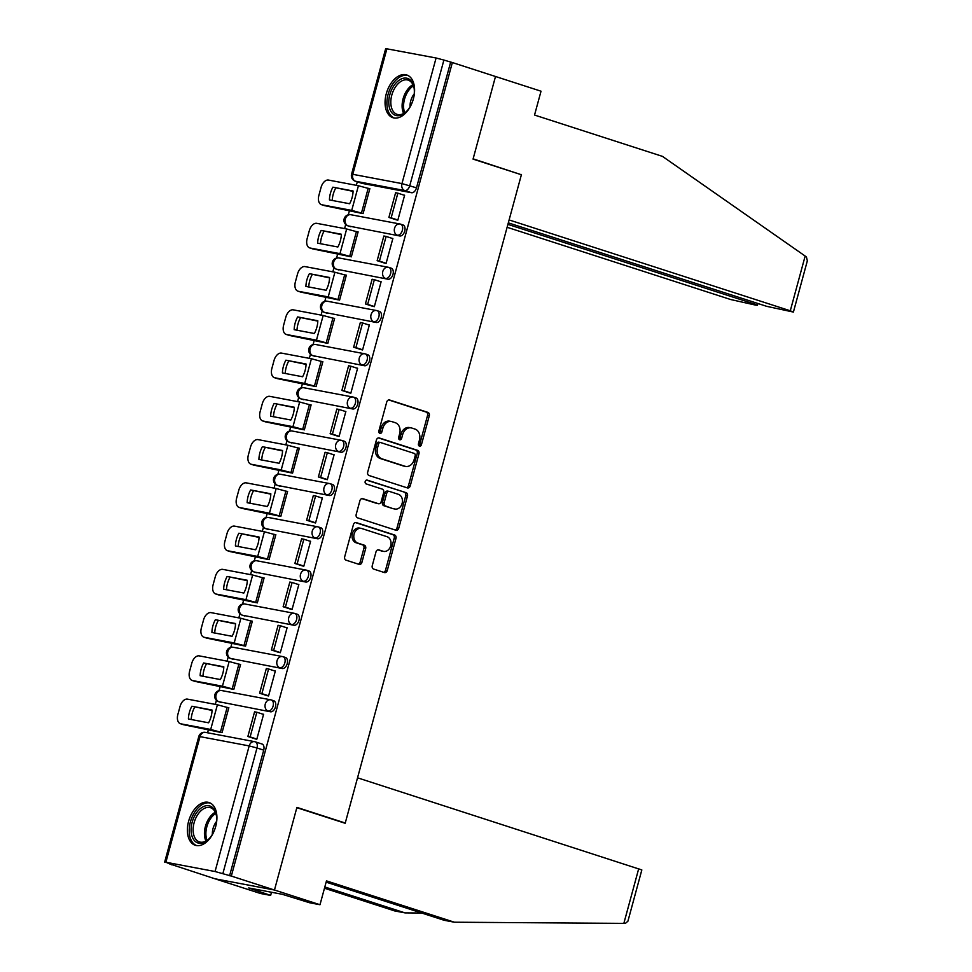 <?xml version="1.0" encoding="UTF-8"?>
<svg xmlns="http://www.w3.org/2000/svg" width="972" height="972" viewBox="0 0 972 972"><rect width="100%" height="100%" fill="white"/><g stroke="black" fill="none" stroke-linecap="round" stroke-linejoin="round"><path stroke-width="1.46" d="M419.43 446.124A1.98 1.555 100.7 0 0 421.435 444.702L429.284 415.785A2.831 2.236 100.7 0 0 427.899 412.383L389.602 400.002A2.831 2.236 100.7 0 0 386.735 402.031L378.873 430.948A1.98 1.555 100.7 0 0 381.85 431.92L382.871 428.178A9.04 7.132 100.7 0 1 391.352 421.483A9.04 7.132 100.7 0 1 392.044 421.666L395.24 422.699A9.04 7.132 100.7 0 1 399.686 433.609L398.666 437.351A1.98 1.555 100.7 0 0 401.643 438.311L402.663 434.569A9.04 7.132 100.7 0 1 411.144 427.887A9.04 7.132 100.7 0 1 411.836 428.057L415.032 429.089A9.04 7.132 100.7 0 1 419.467 440L418.458 443.742A1.98 1.555 100.7 0 0 419.43 446.124M418.774 445.662A1.98 1.555 100.7 0 0 419.697 444.374L427.546 415.457A2.831 2.236 100.7 0 0 426.161 412.055L388.715 399.954M379.189 432.868A1.98 1.555 100.7 0 0 380.113 431.592L381.133 427.85L382.871 428.178M398.982 439.271A1.98 1.555 100.7 0 0 399.905 437.983L400.926 434.241L402.663 434.569M413.379 98.889A22.453 13.73 -72.1 0 0 406.721 74.966A22.453 13.73 -72.1 0 0 386.273 93.774A22.453 13.73 -72.1 0 0 392.919 117.697A22.453 13.73 -72.1 0 0 413.379 98.889M215.699 826.467A22.453 13.73 -72.1 0 0 209.053 802.532A22.453 13.73 -72.1 0 0 188.592 821.34A22.453 13.73 -72.1 0 0 195.238 845.263A22.453 13.73 -72.1 0 0 215.699 826.467M372.252 565.668A2.831 2.236 100.7 0 0 373.637 569.07L384.39 572.544A2.831 2.236 100.7 0 0 387.257 570.515L395.981 538.403A2.831 2.236 100.7 0 0 394.583 534.989L356.287 522.608A2.831 2.236 100.7 0 0 353.419 524.649L344.695 556.762A2.831 2.236 100.7 0 0 346.081 560.176L359.057 564.368A2.831 2.236 100.7 0 0 361.924 562.326L365.666 548.585A2.831 2.236 100.7 0 0 364.269 545.183L357.842 543.093A7.557 5.966 100.7 0 1 354.027 534.345A7.557 5.966 100.7 0 1 361.22 528.391A7.557 5.966 100.7 0 1 361.791 528.537L387.014 536.69A7.557 5.966 100.7 0 1 390.817 545.438A7.557 5.966 100.7 0 1 383.624 551.391A7.557 5.966 100.7 0 1 383.053 551.245L378.849 549.885A2.831 2.236 100.7 0 0 375.982 551.926L372.252 565.668M508.32 222.855L766.653 306.326L793.407 312.073L790.285 310.785L805.156 256.049L662.454 156.37L534.539 115.048L541.027 91.198L495.501 76.496L473.048 159.116L521.393 174.741L345.254 823.017L296.91 807.392L274.469 890.024L231.324 876.076L452.357 62.548L443.9 60.057L409.771 185.664A5.759 3.524 107.9 0 1 404.789 190.548L355.618 181.266A5.759 3.524 107.9 0 1 355.351 181.193L362.07 183.368A5.759 3.524 -72.1 0 0 362.337 183.429L355.618 181.266A5.759 4.544 100.7 0 1 352.787 174.316L401.958 183.599L436.088 57.992L443.9 60.057M519.218 174.037L473.121 158.849L495.501 76.496L452.357 62.548M407.377 487.908A2.831 2.236 100.7 0 0 410.245 485.866L418.968 453.754A2.831 2.236 100.7 0 0 417.583 450.34L379.287 437.971A2.831 2.236 100.7 0 0 376.419 440L367.695 472.113A2.831 2.236 100.7 0 0 369.081 475.527L407.377 487.908M407.475 496.072L398.751 528.197A2.831 2.236 100.7 0 1 395.883 530.226L357.575 517.845A2.831 2.236 100.7 0 1 356.189 514.443L359.919 500.702A2.831 2.236 100.7 0 1 362.787 498.66L378.327 503.678A2.831 2.236 100.7 0 0 381.194 501.649L383.673 492.525A2.831 2.236 100.7 0 0 382.288 489.123L366.116 483.898A1.98 1.555 100.7 0 1 367.149 480.083L406.089 492.67A2.831 2.236 100.7 0 1 407.475 496.072L405.737 495.744L397.013 527.869L398.751 528.197M319.995 904.725L309.74 902.794L282.245 894.289L248.71 887.946L270.641 895.406L260.399 893.475L214.873 878.761L274.469 890.024L296.837 807.671L345.182 823.284L357.538 777.819L641.836 869.94L627.912 921.201L625.385 923.388L454.374 922.209L326.471 880.887L319.995 904.725L274.469 890.024L214.873 878.761L171.789 864.606M357.295 181.825L356.335 185.336M349.531 210.365L348.341 214.776M345.692 224.508L344.586 228.59M337.782 253.631L336.591 258.03M333.943 267.762L332.837 271.844M326.033 296.885L324.83 301.284M322.194 311.016L321.088 315.098M314.284 340.139L313.081 344.538M310.445 354.27L309.327 358.352M302.523 383.393L301.332 387.804M298.683 397.524L297.578 401.606M290.774 426.647L289.583 431.058M286.934 440.778L285.829 444.86M279.025 469.901L277.822 474.312M275.185 484.032L274.08 488.114M267.276 513.155L266.073 517.566M263.436 527.286L262.319 531.368M255.515 556.409L254.324 560.82M251.675 570.54L250.569 574.622M243.765 599.663L242.575 604.074M239.926 613.794L238.82 617.888M232.016 642.917L230.814 647.328M228.177 657.048L227.071 661.142M220.267 686.171L219.065 690.582M216.428 700.314L215.31 704.396M208.506 729.425L207.595 732.791M231.324 876.076L215.055 871.519L165.884 862.237L171.728 864.825M450.619 62.22L416.49 187.827A5.759 3.524 107.9 0 1 411.508 192.723L362.337 183.429M386.917 48.709L352.787 174.316L351.56 174.207L385.69 48.6L436.088 57.992M360.527 212.965L363.091 213.597L369.87 188.641L368.4 188.361M395.288 219.49L397.84 220.17L404.619 195.214L403.502 194.995M383.527 262.744L386.091 263.424L392.87 238.468L391.74 238.249M348.766 256.219L351.342 256.851L358.121 231.895L356.651 231.628M371.778 305.998L374.342 306.678L381.121 281.722L379.991 281.503M337.017 299.473L339.58 300.105L346.36 275.161L344.89 274.882M360.029 349.252L362.58 349.932L369.36 324.976L368.242 324.757M325.268 342.739L327.831 343.359L334.611 318.415L333.141 318.136M348.28 392.506L350.831 393.186L357.611 368.23L356.493 368.011M313.519 385.993L316.082 386.625L322.862 361.669L321.392 361.39M336.519 435.76L339.082 436.44L345.862 411.484L344.732 411.278M301.757 429.247L304.333 429.879L311.113 404.923L309.643 404.644M324.77 479.026L327.333 479.694L334.113 454.738L332.983 454.532M290.008 472.501L292.572 473.133L299.352 448.177L297.882 447.898M313.02 522.28L315.572 522.948L322.352 497.992L321.234 497.786M278.259 515.755L280.823 516.387L287.603 491.431L286.132 491.152M301.271 565.534L303.823 566.202L310.603 541.246L309.485 541.04M266.51 559.009L269.074 559.641L275.854 534.685L274.383 534.406M289.51 608.788L292.074 609.456L298.854 584.5L297.724 584.293M254.749 602.263L257.325 602.895L264.105 577.939L262.634 577.66M277.761 652.042L280.325 652.71L287.105 627.754L285.975 627.548M243 645.517L245.564 646.149L252.343 621.193L250.873 620.914M266.012 695.296L268.564 695.964L275.343 671.02L274.226 670.802M231.251 688.771L233.815 689.403L240.594 664.447L239.124 664.168M254.263 738.55L256.815 739.218L263.594 714.274L262.476 714.056M219.502 732.025L222.066 732.657L228.845 707.701L227.375 707.422M273.497 700.691A5.759 3.524 -72.1 0 1 273.764 700.751A5.759 3.524 -72.1 0 1 275.404 707.106A5.759 3.524 -72.1 0 1 270.483 711.783L218.931 701.723A5.759 3.524 107.9 0 1 218.664 701.65L221.045 702.428A5.759 3.524 -72.1 0 0 221.312 702.489M285.246 657.437A5.759 3.524 -72.1 0 1 285.513 657.497A5.759 3.524 -72.1 0 1 287.153 663.852A5.759 3.524 -72.1 0 1 282.232 668.529L230.68 658.469A5.759 3.524 107.9 0 1 230.413 658.396L232.794 659.174A5.759 3.524 -72.1 0 0 233.061 659.235M297.007 614.183A5.759 3.524 -72.1 0 1 297.262 614.243A5.759 3.524 -72.1 0 1 298.914 620.598A5.759 3.524 -72.1 0 1 293.994 625.275L242.429 615.215A5.759 3.524 107.9 0 1 242.162 615.142L244.555 615.92A5.759 3.524 -72.1 0 0 244.81 615.981M308.756 570.928A5.759 3.524 -72.1 0 1 309.011 570.989A5.759 3.524 -72.1 0 1 310.663 577.344A5.759 3.524 -72.1 0 1 305.743 582.021L254.178 571.961A5.759 3.524 107.9 0 1 253.923 571.888L256.304 572.666A5.759 3.524 -72.1 0 0 256.572 572.727M320.505 527.675A5.759 3.524 -72.1 0 1 320.772 527.735A5.759 3.524 -72.1 0 1 322.412 534.09A5.759 3.524 -72.1 0 1 317.492 538.755L265.939 528.707A5.759 3.524 107.9 0 1 265.672 528.634L268.053 529.4A5.759 3.524 -72.1 0 0 268.321 529.473M332.254 484.421A5.759 3.524 -72.1 0 1 332.521 484.481A5.759 3.524 -72.1 0 1 334.161 490.836A5.759 3.524 -72.1 0 1 329.241 495.501L277.688 485.441A5.759 3.524 107.9 0 1 277.421 485.38L279.802 486.146A5.759 3.524 -72.1 0 0 280.07 486.219M344.015 441.154A5.759 3.524 -72.1 0 1 344.27 441.227A5.759 3.524 -72.1 0 1 345.923 447.57A5.759 3.524 -72.1 0 1 341.002 452.247L289.437 442.187A5.759 3.524 107.9 0 1 289.17 442.126L291.564 442.892A5.759 3.524 -72.1 0 0 291.819 442.965M355.764 397.9A5.759 3.524 -72.1 0 1 356.019 397.973A5.759 3.524 -72.1 0 1 357.672 404.316A5.759 3.524 -72.1 0 1 352.751 408.993L301.186 398.933A5.759 3.524 107.9 0 1 300.931 398.872L303.313 399.638A5.759 3.524 -72.1 0 0 303.58 399.711M367.513 354.646A5.759 3.524 -72.1 0 1 367.781 354.719A5.759 3.524 -72.1 0 1 369.421 361.062A5.759 3.524 -72.1 0 1 364.5 365.739L312.948 355.679A5.759 3.524 107.9 0 1 312.68 355.618L315.062 356.384A5.759 3.524 -72.1 0 0 315.329 356.457M379.262 311.392A5.759 3.524 -72.1 0 1 379.53 311.465A5.759 3.524 -72.1 0 1 381.17 317.808A5.759 3.524 -72.1 0 1 376.249 322.485L324.697 312.425A5.759 3.524 107.9 0 1 324.429 312.364L326.811 313.13A5.759 3.524 -72.1 0 0 327.078 313.203M391.023 268.138A5.759 3.524 -72.1 0 1 391.279 268.211A5.759 3.524 -72.1 0 1 392.931 274.554A5.759 3.524 -72.1 0 1 388.01 279.231L336.446 269.171A5.759 3.524 107.9 0 1 336.178 269.11L338.572 269.876A5.759 3.524 -72.1 0 0 338.827 269.937M402.773 224.884A5.759 3.524 -72.1 0 1 403.028 224.957A5.759 3.524 -72.1 0 1 404.68 231.3A5.759 3.524 -72.1 0 1 399.759 235.977L348.195 225.917A5.759 3.524 107.9 0 1 347.94 225.844L350.321 226.622A5.759 3.524 -72.1 0 0 350.588 226.683M345.254 823.017L343.007 822.591M229.586 875.748L263.716 750.141A5.759 3.524 -72.1 0 0 262.003 744.017A5.759 3.524 -72.1 0 0 261.747 743.944M411.144 427.887L409.406 427.558A9.04 7.132 100.7 0 0 400.926 434.241M391.352 421.483L389.614 421.155A9.04 7.132 100.7 0 0 381.133 427.85M406.527 487.628A2.831 2.236 100.7 0 0 408.507 485.538L417.231 453.426A2.831 2.236 100.7 0 0 415.846 450.012L378.4 437.91M415.178 455.783A1.98 1.555 100.7 0 0 414.206 453.402L380.587 442.539A1.98 1.555 100.7 0 0 378.582 443.961L377.513 447.91A9.04 7.132 100.7 0 0 381.947 458.82L404.935 466.244A9.04 7.132 100.7 0 0 405.616 466.414A9.04 7.132 100.7 0 0 414.108 459.732L415.178 455.783M380.283 442.479L378.849 442.211A1.98 1.555 100.7 0 0 376.844 443.633L378.582 443.961M405.616 466.414L403.878 466.086A9.04 7.132 100.7 0 1 403.198 465.916L380.21 458.492A9.04 7.132 100.7 0 1 375.775 447.582L376.844 443.633M395.033 529.947A2.831 2.236 100.7 0 0 397.013 527.869M361.912 498.612L376.589 503.35A2.831 2.236 100.7 0 0 377.027 503.435M366.395 480.083L406.089 492.67M394.45 508.891A7.557 5.966 100.7 0 0 395.021 509.036A7.557 5.966 100.7 0 0 402.201 503.083A7.557 5.966 100.7 0 0 398.399 494.323L389.517 491.455A2.831 2.236 100.7 0 0 386.649 493.497L384.171 502.609A2.831 2.236 100.7 0 0 385.556 506.023L392.712 508.563A7.557 5.966 100.7 0 0 393.283 508.708L395.021 509.036M389.079 491.37L387.779 491.127A2.831 2.236 100.7 0 0 384.912 493.168L386.649 493.497M392.712 508.563L383.818 505.695A2.831 2.236 100.7 0 1 382.433 502.281L384.912 493.168M405.737 495.744A2.831 2.236 100.7 0 0 404.352 492.342M383.624 551.391L381.887 551.063A7.557 5.966 100.7 0 1 381.316 550.917L377.962 549.836M361.22 528.391L359.482 528.063A7.557 5.966 100.7 0 0 352.289 534.017A7.557 5.966 100.7 0 0 356.104 542.765L357.842 543.093M358.206 564.088A2.831 2.236 100.7 0 0 360.187 561.998L363.929 548.257A2.831 2.236 100.7 0 0 362.532 544.855L356.104 542.765M383.527 572.277A2.831 2.236 100.7 0 0 385.52 570.187L394.243 538.075A2.831 2.236 100.7 0 0 392.846 534.661L355.4 522.559M352.119 197.51A17.848 10.911 -72.1 0 0 353.079 190.986L332.898 187.171A17.848 10.911 107.9 0 0 329.435 199.928L349.616 203.743A17.848 10.911 -72.1 0 0 352.119 197.51M361.608 213.318L324.648 205.663A8.639 5.273 107.9 0 1 324.247 205.566A8.639 5.273 107.9 0 1 323.87 205.42M396.71 219.951L388.897 217.424L391.157 217.85L397.864 193.173L404.583 195.348M391.157 217.85L397.876 220.024M388.897 217.424L395.604 192.748L397.864 193.173M324.247 205.566L321.44 204.655A8.639 5.273 -72.1 0 1 318.877 195.457L321.064 187.414A8.639 5.273 -72.1 0 1 328.536 180.075L358.425 185.725L369.822 188.823M321.44 204.655A8.639 5.273 -72.1 0 0 321.829 204.764L351.718 210.402L363.115 213.5M353.067 191.363L332.898 187.171M332.254 200.463A17.848 10.911 107.9 0 1 335.717 188.082M805.156 256.049L806.432 257.021L807.343 260.812L793.407 312.073M507.117 227.29L730.689 299.534L755.609 305.111L757.443 305.269L754.321 303.993L754.734 302.474M507.906 224.374L754.321 303.993M521.466 174.462L509.109 219.939L790.285 310.785M324.818 886.974L405.032 912.89L421.629 913.012M405.032 912.89L394.778 910.958L324.478 888.238M270.641 895.406L271.504 892.247M454.374 922.209L444.131 920.277L326.13 882.151M255.211 890.048L255.442 889.222M406.636 78.173A19.428 11.883 107.9 0 1 414.084 87.966A19.428 11.883 107.9 0 1 406.49 111.452A19.428 11.883 107.9 0 1 396.467 115.607A19.428 11.883 107.9 0 1 389.833 94.673A19.428 11.883 107.9 0 1 406.636 78.173M414.157 88.488A17.994 10.996 -72.1 0 0 408.167 80.117A17.994 10.996 -72.1 0 0 407.353 79.911A17.994 10.996 -72.1 0 0 391.971 94.527A17.994 10.996 -72.1 0 0 397.111 114.356A17.994 10.996 -72.1 0 0 397.937 114.575A17.994 10.996 -72.1 0 0 406.855 111.075M408.179 75.585A22.307 13.632 -72.1 0 0 407.39 75.403A22.307 13.632 -72.1 0 0 388.387 93.324A22.307 13.632 -72.1 0 0 394.462 118.037M414.23 93.859A12.806 7.825 -72.1 0 0 410.062 106.774M208.968 805.752A19.428 11.883 107.9 0 1 216.404 815.532A19.428 11.883 107.9 0 1 208.81 839.03A19.428 11.883 107.9 0 1 198.798 843.174A19.428 11.883 107.9 0 1 192.152 822.251A19.428 11.883 107.9 0 1 208.968 805.752M216.477 816.055A17.994 10.996 -72.1 0 0 210.499 807.696A17.994 10.996 -72.1 0 0 209.673 807.477A17.994 10.996 -72.1 0 0 194.291 822.093A17.994 10.996 -72.1 0 0 199.43 841.934A17.994 10.996 -72.1 0 0 200.256 842.141A17.994 10.996 -72.1 0 0 209.174 838.654M210.499 803.164A22.307 13.632 -72.1 0 0 209.721 802.969A22.307 13.632 -72.1 0 0 190.706 820.89A22.307 13.632 -72.1 0 0 196.781 845.616M216.562 821.425A12.806 7.825 -72.1 0 0 212.382 834.341M340.358 240.764A17.848 10.911 -72.1 0 0 341.33 234.24L321.149 230.425A17.848 10.911 107.9 0 0 317.674 243.182L337.855 246.997A17.848 10.911 -72.1 0 0 340.358 240.764M349.859 256.572L312.899 248.929A8.639 5.273 107.9 0 1 312.498 248.82A8.639 5.273 107.9 0 1 312.121 248.674M384.948 263.205L377.148 260.678L379.408 261.103L386.115 236.427L392.834 238.602M379.408 261.103L386.127 263.278M377.148 260.678L383.855 236.002L386.115 236.427M312.498 248.82L309.679 247.909A8.639 5.273 -72.1 0 1 307.128 238.711L309.315 230.668A8.639 5.273 -72.1 0 1 316.787 223.341L346.664 228.979L358.073 232.077M309.679 247.909A8.639 5.273 -72.1 0 0 310.08 248.018L339.969 253.656L351.366 256.754M341.318 234.617L321.149 230.425M320.505 243.717A17.848 10.911 107.9 0 1 323.968 231.336M328.609 284.018A17.848 10.911 -72.1 0 0 329.569 277.494L309.388 273.679A17.848 10.911 107.9 0 0 305.925 286.436L326.106 290.251A17.848 10.911 -72.1 0 0 328.609 284.018M338.098 299.826L301.138 292.183A8.639 5.273 107.9 0 1 300.749 292.074A8.639 5.273 107.9 0 1 300.372 291.928M373.199 306.459L365.399 303.932L367.659 304.37L374.354 279.681L381.085 281.856M367.659 304.37L374.378 306.532M365.399 303.932L372.106 279.256L374.354 279.681M300.749 292.074L297.93 291.163A8.639 5.273 -72.1 0 1 295.367 281.965L297.554 273.922A8.639 5.273 -72.1 0 1 305.026 266.595L334.915 272.233L346.311 275.331M297.93 291.163A8.639 5.273 -72.1 0 0 298.331 291.272L328.208 296.91L339.617 300.02M329.569 277.87L309.388 273.679M308.756 286.971A17.848 10.911 107.9 0 1 312.206 274.59M316.86 327.272A17.848 10.911 -72.1 0 0 317.82 320.748L297.639 316.933A17.848 10.911 107.9 0 0 294.176 329.69L314.357 333.505A17.848 10.911 -72.1 0 0 316.86 327.272M326.349 343.08L289.389 335.437A8.639 5.273 107.9 0 1 289 335.328A8.639 5.273 107.9 0 1 288.611 335.182M361.45 349.713L353.638 347.198L355.898 347.624L362.605 322.947L369.324 325.11M355.898 347.624L362.629 349.786M353.638 347.198L360.345 322.51L362.605 322.947M289 335.328L286.181 334.429A8.639 5.273 -72.1 0 1 283.617 325.219L285.804 317.176A8.639 5.273 -72.1 0 1 293.277 309.849L323.166 315.487L334.562 318.597M286.181 334.429A8.639 5.273 -72.1 0 0 286.57 334.526L316.459 340.164L327.856 343.274M317.808 321.125L297.639 316.933M297.007 330.225A17.848 10.911 107.9 0 1 300.457 317.844M305.111 370.526A17.848 10.911 -72.1 0 0 306.071 364.002L285.89 360.187A17.848 10.911 107.9 0 0 282.427 372.944L302.608 376.759A17.848 10.911 -72.1 0 0 305.111 370.526M314.6 386.346L277.64 378.691A8.639 5.273 107.9 0 1 277.239 378.594A8.639 5.273 107.9 0 1 276.862 378.436M349.701 392.967L341.889 390.452L344.149 390.878L350.856 366.201L357.575 368.364M344.149 390.878L350.868 393.04M341.889 390.452L348.596 365.776L350.856 366.201M277.239 378.594L274.42 377.683A8.639 5.273 -72.1 0 1 271.868 368.473L274.055 360.43A8.639 5.273 -72.1 0 1 281.528 353.103L311.417 358.741L322.813 361.851M274.42 377.683A8.639 5.273 -72.1 0 0 274.821 377.78L304.71 383.43L316.107 386.528M306.059 364.378L285.89 360.187M285.246 373.479A17.848 10.911 107.9 0 1 288.708 361.098M293.35 413.78A17.848 10.911 -72.1 0 0 294.322 407.256L274.14 403.453A17.848 10.911 107.9 0 0 270.666 416.198L290.847 420.013A17.848 10.911 -72.1 0 0 293.35 413.78M302.851 429.6L265.891 421.945A8.639 5.273 107.9 0 1 265.49 421.848A8.639 5.273 107.9 0 1 265.113 421.69M337.94 436.221L330.14 433.706L332.4 434.132L339.107 409.455L345.825 411.618M332.4 434.132L339.119 436.307M330.14 433.706L336.847 409.03L339.107 409.455M265.49 421.848L262.671 420.937A8.639 5.273 -72.1 0 1 260.119 411.727L262.306 403.684A8.639 5.273 -72.1 0 1 269.779 396.357L299.655 402.007L311.064 405.105M262.671 420.937A8.639 5.273 -72.1 0 0 263.072 421.034L292.961 426.684L304.358 429.782M294.309 407.633L274.14 403.453M273.497 416.733A17.848 10.911 107.9 0 1 276.959 404.352M281.601 457.034A17.848 10.911 -72.1 0 0 282.56 450.51L262.379 446.707A17.848 10.911 107.9 0 0 258.916 459.452L279.098 463.267A17.848 10.911 -72.1 0 0 281.601 457.034M291.09 472.854L254.129 465.199A8.639 5.273 107.9 0 1 253.741 465.102A8.639 5.273 107.9 0 1 253.364 464.944M326.191 479.475L318.391 476.96L320.651 477.386L327.345 452.709L334.076 454.884M320.651 477.386L327.37 479.56M318.391 476.96L325.098 452.284L327.345 452.709M253.741 465.102L250.922 464.191A8.639 5.273 -72.1 0 1 248.358 454.981L250.545 446.95A8.639 5.273 -72.1 0 1 258.017 439.611L287.906 445.261L299.303 448.359M250.922 464.191A8.639 5.273 -72.1 0 0 251.323 464.288L281.2 469.938L292.608 473.036M282.56 450.887L262.379 446.707M261.747 459.987A17.848 10.911 107.9 0 1 265.198 447.618M269.851 500.288A17.848 10.911 -72.1 0 0 270.811 493.764L250.63 489.961A17.848 10.911 107.9 0 0 247.167 502.706L267.349 506.521A17.848 10.911 -72.1 0 0 269.851 500.288M279.341 516.108L242.38 508.453A8.639 5.273 107.9 0 1 241.992 508.356A8.639 5.273 107.9 0 1 241.603 508.198M314.442 522.729L306.63 520.214L308.889 520.64L315.596 495.963L322.315 498.138M308.889 520.64L315.621 522.815M306.63 520.214L313.336 495.538L315.596 495.963M241.992 508.356L239.173 507.445A8.639 5.273 -72.1 0 1 236.609 498.235L238.796 490.204A8.639 5.273 -72.1 0 1 246.268 482.865L276.157 488.515L287.554 491.613M239.173 507.445A8.639 5.273 -72.1 0 0 239.562 507.542L269.451 513.192L280.847 516.29M270.799 494.141L250.63 489.961M249.998 503.241A17.848 10.911 107.9 0 1 253.449 490.872M258.102 543.542A17.848 10.911 -72.1 0 0 259.062 537.03L238.881 533.215A17.848 10.911 107.9 0 0 235.418 545.972L255.6 549.775A17.848 10.911 -72.1 0 0 258.102 543.542M267.592 559.362L230.631 551.707A8.639 5.273 107.9 0 1 230.23 551.61A8.639 5.273 107.9 0 1 229.854 551.464M302.693 565.996L294.88 563.468L297.14 563.894L303.847 539.217L310.566 541.392M297.14 563.894L303.859 566.068M294.88 563.468L301.587 538.792L303.847 539.217M230.23 551.61L227.412 550.699A8.639 5.273 -72.1 0 1 224.86 541.501L227.047 533.458A8.639 5.273 -72.1 0 1 234.519 526.119L264.408 531.769L275.805 534.867M227.412 550.699A8.639 5.273 -72.1 0 0 227.813 550.796L257.702 556.446L269.098 559.544M259.05 537.407L238.881 533.215M238.237 546.507A17.848 10.911 107.9 0 1 241.7 534.126M246.341 586.796A17.848 10.911 -72.1 0 0 247.313 580.284L227.132 576.469A17.848 10.911 107.9 0 0 223.657 589.226L243.838 593.029A17.848 10.911 -72.1 0 0 246.341 586.796M255.843 602.616L218.882 594.961A8.639 5.273 107.9 0 1 218.481 594.864A8.639 5.273 107.9 0 1 218.105 594.718M290.932 609.25L283.131 606.722L285.391 607.148L292.098 582.471L298.817 584.646M285.391 607.148L292.11 609.322M283.131 606.722L289.838 582.046L292.098 582.471M218.481 594.864L215.663 593.953A8.639 5.273 -72.1 0 1 213.111 584.755L215.298 576.712A8.639 5.273 -72.1 0 1 222.77 569.373L252.647 575.023L264.056 578.121M215.663 593.953A8.639 5.273 -72.1 0 0 216.063 594.05L245.952 599.7L257.349 602.798M247.301 580.661L227.132 576.469M226.488 589.761A17.848 10.911 107.9 0 1 229.951 577.38M234.592 630.063A17.848 10.911 -72.1 0 0 235.552 623.538L215.371 619.723A17.848 10.911 107.9 0 0 211.908 632.48L232.089 636.283A17.848 10.911 -72.1 0 0 234.592 630.063M244.081 645.87L207.121 638.215A8.639 5.273 107.9 0 1 206.732 638.118A8.639 5.273 107.9 0 1 206.356 637.972M279.183 652.504L271.382 649.976L273.642 650.402L280.337 625.725L287.068 627.9M273.642 650.402L280.361 652.577M271.382 649.976L278.089 625.3L280.337 625.725M206.732 638.118L203.913 637.207A8.639 5.273 -72.1 0 1 201.35 628.009L203.537 619.966A8.639 5.273 -72.1 0 1 211.009 612.627L240.898 618.277L252.295 621.375M203.913 637.207A8.639 5.273 -72.1 0 0 204.302 637.304L234.191 642.954L245.6 646.052M235.552 623.915L215.371 619.723M214.739 633.015A17.848 10.911 107.9 0 1 218.19 620.634M222.843 673.317A17.848 10.911 -72.1 0 0 223.803 666.792L203.622 662.977A17.848 10.911 107.9 0 0 200.159 675.734L220.34 679.549A17.848 10.911 -72.1 0 0 222.843 673.317M232.332 689.124L195.372 681.469A8.639 5.273 107.9 0 1 194.983 681.372A8.639 5.273 107.9 0 1 194.594 681.226M267.434 695.758L259.621 693.23L261.881 693.656L268.588 668.979L275.307 671.154M261.881 693.656L268.6 695.831M259.621 693.23L266.328 668.554L268.588 668.979M194.983 681.372L192.164 680.461A8.639 5.273 -72.1 0 1 189.601 671.263L191.788 663.22A8.639 5.273 -72.1 0 1 199.26 655.881L229.149 661.531L240.546 664.629M192.164 680.461A8.639 5.273 -72.1 0 0 192.553 680.558L222.442 686.208L233.839 689.306M223.791 667.169L203.622 662.977M202.99 676.269A17.848 10.911 107.9 0 1 206.441 663.888M211.094 716.571A17.848 10.911 -72.1 0 0 212.054 710.046L191.873 706.231A17.848 10.911 107.9 0 0 188.41 718.988L208.591 722.803A17.848 10.911 -72.1 0 0 211.094 716.571M220.583 732.378L183.623 724.723A8.639 5.273 107.9 0 1 183.222 724.626A8.639 5.273 107.9 0 1 182.845 724.48M255.685 739.012L247.872 736.484L250.132 736.91L256.839 712.233L263.558 714.408M250.132 736.91L256.851 739.085M247.872 736.484L254.579 711.808L256.839 712.233M183.222 724.626L180.403 723.715A8.639 5.273 -72.1 0 1 177.852 714.517L180.039 706.474A8.639 5.273 -72.1 0 1 187.511 699.135L217.4 704.785L228.797 707.883M180.403 723.715A8.639 5.273 -72.1 0 0 180.804 723.824L210.693 729.462L222.09 732.56M212.042 710.423L191.873 706.231M191.229 719.523A17.848 10.911 107.9 0 1 194.692 707.142M419.697 444.374L421.435 444.702M380.113 431.592L381.85 431.92M399.905 437.983L401.643 438.311M215.055 871.519L249.184 745.913L200.013 736.63L165.884 862.237M411.508 192.723L404.789 190.548A5.759 4.544 100.7 0 1 401.958 183.599L416.49 187.827M270.483 711.783L218.931 701.723A5.759 4.544 -79.3 0 1 216.1 694.773A5.759 4.544 100.7 0 1 221.495 690.521A5.759 5.759 0 0 0 214.848 694.749A5.759 5.759 0 0 0 218.664 701.65M282.232 668.529L230.68 658.469A5.759 4.544 -79.3 0 1 227.849 651.519A5.759 4.544 100.7 0 1 233.256 647.267A5.759 5.759 0 0 0 226.61 651.495A5.759 5.759 0 0 0 230.413 658.396M293.994 625.275L242.429 615.215A5.759 4.544 -79.3 0 1 239.598 608.265A5.759 4.544 100.7 0 1 245.005 604.013A5.759 5.759 0 0 0 238.359 608.241A5.759 5.759 0 0 0 242.162 615.142M305.743 582.021L254.178 571.961A5.759 4.544 -79.3 0 1 251.347 565.011A5.759 4.544 100.7 0 1 256.754 560.759A5.759 5.759 0 0 0 250.108 564.987A5.759 5.759 0 0 0 253.923 571.888M317.492 538.755L265.939 528.707A5.759 4.544 -79.3 0 1 263.108 521.757A5.759 4.544 100.7 0 1 268.515 517.505A5.759 5.759 0 0 0 261.857 521.733A5.759 5.759 0 0 0 265.672 528.634M329.241 495.501L277.688 485.441A5.759 4.544 -79.3 0 1 274.857 478.503A5.759 4.544 100.7 0 1 280.264 474.239A5.759 5.759 0 0 0 273.618 478.479A5.759 5.759 0 0 0 277.421 485.38M341.002 452.247L289.437 442.187A5.759 4.544 -79.3 0 1 286.606 435.249A5.759 4.544 100.7 0 1 292.013 430.985A5.759 5.759 0 0 0 285.367 435.225A5.759 5.759 0 0 0 289.17 442.126M352.751 408.993L301.186 398.933A5.759 4.544 -79.3 0 1 298.355 391.995A5.759 4.544 100.7 0 1 303.762 387.731A5.759 5.759 0 0 0 297.116 391.971A5.759 5.759 0 0 0 300.931 398.872M364.5 365.739L312.948 355.679A5.759 4.544 -79.3 0 1 310.117 348.729A5.759 4.544 100.7 0 1 315.523 344.477A5.759 5.759 0 0 0 308.865 348.717A5.759 5.759 0 0 0 312.68 355.618M376.249 322.485L324.697 312.425A5.759 4.544 -79.3 0 1 321.866 305.475A5.759 4.544 100.7 0 1 327.272 301.223A5.759 5.759 0 0 0 320.626 305.463A5.759 5.759 0 0 0 324.429 312.364M388.01 279.231L336.446 269.171A5.759 4.544 -79.3 0 1 333.615 262.221A5.759 4.544 100.7 0 1 339.021 257.969A5.759 5.759 0 0 0 332.375 262.209A5.759 5.759 0 0 0 336.178 269.11M399.759 235.977L348.195 225.917A5.759 4.544 -79.3 0 1 345.364 218.967A5.759 4.544 100.7 0 1 350.771 214.715A5.759 5.759 0 0 0 344.124 218.955A5.759 5.759 0 0 0 347.94 225.844M400.391 224.119A5.759 3.524 107.9 0 1 400.646 224.18A5.759 3.524 107.9 0 1 402.299 230.534A5.759 3.524 107.9 0 1 397.378 235.2A5.759 4.544 -79.3 0 1 394.547 228.262A5.759 4.544 -79.3 0 1 399.942 223.997A5.759 4.544 -79.3 0 1 400.391 224.119M351.208 214.824A5.759 4.544 100.7 0 0 350.771 214.715L399.942 223.997A5.759 5.759 0 0 1 400.646 224.18L403.028 224.957M388.63 267.373A5.759 3.524 107.9 0 1 388.897 267.434A5.759 3.524 107.9 0 1 390.537 273.788A5.759 3.524 107.9 0 1 385.617 278.466A5.759 4.544 -79.3 0 1 382.786 271.516A5.759 4.544 -79.3 0 1 388.193 267.251A5.759 4.544 -79.3 0 1 388.63 267.373M376.881 310.627A5.759 3.524 107.9 0 1 377.148 310.688A5.759 3.524 107.9 0 1 378.788 317.042A5.759 3.524 107.9 0 1 373.868 321.72A5.759 4.544 -79.3 0 1 371.037 314.77A5.759 4.544 -79.3 0 1 376.443 310.518A5.759 4.544 -79.3 0 1 376.881 310.627M365.132 353.881A5.759 3.524 107.9 0 1 365.387 353.942A5.759 3.524 107.9 0 1 367.039 360.296A5.759 3.524 107.9 0 1 362.119 364.974A5.759 4.544 -79.3 0 1 359.288 358.024A5.759 4.544 -79.3 0 1 364.694 353.772A5.759 4.544 -79.3 0 1 365.132 353.881M353.383 397.135A5.759 3.524 107.9 0 1 353.638 397.196A5.759 3.524 107.9 0 1 355.29 403.55A5.759 3.524 107.9 0 1 350.37 408.228A5.759 4.544 -79.3 0 1 347.539 401.278A5.759 4.544 -79.3 0 1 352.933 397.026A5.759 4.544 -79.3 0 1 353.383 397.135M341.622 440.389A5.759 3.524 107.9 0 1 341.889 440.462A5.759 3.524 107.9 0 1 343.529 446.804A5.759 3.524 107.9 0 1 338.608 451.482A5.759 4.544 -79.3 0 1 335.777 444.532A5.759 4.544 -79.3 0 1 341.184 440.28A5.759 4.544 -79.3 0 1 341.622 440.389M329.873 483.643A5.759 3.524 107.9 0 1 330.14 483.716A5.759 3.524 107.9 0 1 331.78 490.058A5.759 3.524 107.9 0 1 326.859 494.736A5.759 4.544 -79.3 0 1 324.028 487.786A5.759 4.544 -79.3 0 1 329.435 483.534A5.759 4.544 -79.3 0 1 329.873 483.643M318.123 526.897A5.759 3.524 107.9 0 1 318.379 526.97A5.759 3.524 107.9 0 1 320.031 533.312A5.759 3.524 107.9 0 1 315.11 537.99A5.759 4.544 -79.3 0 1 312.279 531.04A5.759 4.544 -79.3 0 1 317.686 526.788A5.759 4.544 -79.3 0 1 318.123 526.897M306.374 570.151A5.759 3.524 107.9 0 1 306.63 570.224A5.759 3.524 107.9 0 1 308.282 576.566A5.759 3.524 107.9 0 1 303.349 581.244A5.759 4.544 -79.3 0 1 300.53 574.294A5.759 4.544 -79.3 0 1 305.925 570.042A5.759 4.544 -79.3 0 1 306.374 570.151M294.613 613.405A5.759 3.524 107.9 0 1 294.88 613.478A5.759 3.524 107.9 0 1 296.521 619.82A5.759 3.524 107.9 0 1 291.6 624.498A5.759 4.544 -79.3 0 1 288.769 617.548A5.759 4.544 -79.3 0 1 294.176 613.296A5.759 4.544 -79.3 0 1 294.613 613.405M282.864 656.659A5.759 3.524 107.9 0 1 283.131 656.732A5.759 3.524 107.9 0 1 284.772 663.074A5.759 3.524 107.9 0 1 279.851 667.752A5.759 4.544 -79.3 0 1 277.02 660.814A5.759 4.544 -79.3 0 1 282.427 656.55A5.759 4.544 -79.3 0 1 282.864 656.659M271.115 699.925A5.759 3.524 107.9 0 1 271.37 699.986A5.759 3.524 107.9 0 1 273.023 706.34A5.759 3.524 107.9 0 1 268.102 711.006A5.759 4.544 -79.3 0 1 265.271 704.068A5.759 4.544 -79.3 0 1 270.678 699.804A5.759 4.544 -79.3 0 1 271.115 699.925M339.459 258.078A5.759 4.544 100.7 0 0 339.021 257.969L388.193 267.251A5.759 5.759 0 0 1 388.897 267.434L391.279 268.211M327.71 301.332A5.759 4.544 100.7 0 0 327.272 301.223L376.443 310.518A5.759 5.759 0 0 1 377.148 310.688L379.53 311.465M315.961 344.586A5.759 4.544 100.7 0 0 315.523 344.477L364.694 353.772A5.759 5.759 0 0 1 365.387 353.942L367.781 354.719M304.2 387.84A5.759 4.544 100.7 0 0 303.762 387.731L352.933 397.026A5.759 5.759 0 0 1 353.638 397.196L356.019 397.973M292.451 431.106A5.759 4.544 100.7 0 0 292.013 430.985L341.184 440.28A5.759 5.759 0 0 1 341.889 440.462L344.27 441.227M280.701 474.36A5.759 4.544 100.7 0 0 280.264 474.239L329.435 483.534A5.759 5.759 0 0 1 330.14 483.716L332.521 484.481M268.952 517.614A5.759 4.544 100.7 0 0 268.515 517.505L317.686 526.788A5.759 5.759 0 0 1 318.379 526.97L320.772 527.735M257.191 560.868A5.759 4.544 100.7 0 0 256.754 560.759L305.925 570.042A5.759 5.759 0 0 1 306.63 570.224L309.011 570.989M245.442 604.122A5.759 4.544 100.7 0 0 245.005 604.013L294.176 613.296A5.759 5.759 0 0 1 294.88 613.478L297.262 614.243M233.693 647.376A5.759 4.544 100.7 0 0 233.256 647.267L282.427 656.55A5.759 5.759 0 0 1 283.131 656.732L285.513 657.497M221.944 690.63A5.759 4.544 100.7 0 0 221.495 690.521L270.678 699.804A5.759 5.759 0 0 1 271.37 699.986L273.764 700.751M263.716 750.141L256.997 747.978L222.867 873.585M255.029 741.77A5.759 3.524 107.9 0 1 255.284 741.843A5.759 3.524 107.9 0 1 256.997 747.978L249.184 745.913A5.759 4.544 -79.3 0 1 254.591 741.66A5.759 4.544 -79.3 0 1 255.029 741.77M198.786 736.521L200.013 736.63A5.759 4.544 -79.3 0 1 205.408 732.378A5.759 5.759 0 0 0 198.786 736.521L164.657 862.128M426.161 412.055L427.899 412.383M427.546 415.457L429.284 415.785M415.846 450.012L417.583 450.34M417.231 453.426L418.968 453.754M408.507 485.538L410.245 485.866M375.775 447.582L377.513 447.91M380.21 458.492L381.947 458.82M403.198 465.916L404.935 466.244M376.589 503.35L378.327 503.678M382.433 502.281L384.171 502.609M383.818 505.695L385.556 506.023M381.316 550.917L383.053 551.245M362.532 544.855L364.269 545.183M363.929 548.257L365.666 548.585M360.187 561.998L361.924 562.326M392.846 534.661L394.583 534.989M394.243 538.075L395.981 538.403M385.52 570.187L387.257 570.515M361.475 212.977L368.181 188.301M321.829 204.764L324.648 205.663M351.718 210.402L358.425 185.725M623.842 923.4L638.713 868.664M403.635 113.481A17.994 10.996 107.9 0 1 412.942 84.649M413.452 85.876A17.399 10.631 -72.1 0 0 404.765 112.788M205.955 841.047A17.994 10.996 107.9 0 1 215.274 812.228M215.784 813.443A17.399 10.631 -72.1 0 0 207.085 840.355M349.726 256.231L356.432 231.555M310.08 248.018L312.899 248.929M339.969 253.656L346.664 228.979M337.977 299.485L344.683 274.809M298.331 291.272L301.138 292.183M328.208 296.91L334.915 272.233M326.228 342.739L332.922 318.063M286.57 334.526L289.389 335.437M316.459 340.164L323.166 315.487M314.466 385.993L321.173 361.317M274.821 377.78L277.64 378.691M304.71 383.43L311.417 358.741M302.717 429.247L309.424 404.571M263.072 421.034L265.891 421.945M292.961 426.684L299.655 402.007M290.968 472.501L297.675 447.825M251.323 464.288L254.129 465.199M281.2 469.938L287.906 445.261M279.219 515.755L285.914 491.079M239.562 507.542L242.38 508.453M269.451 513.192L276.157 488.515M267.458 559.009L274.165 534.333M227.813 550.796L230.631 551.707M257.702 556.446L264.408 531.769M255.709 602.276L262.416 577.599M216.063 594.05L218.882 594.961M245.952 599.7L252.647 575.023M243.96 645.529L250.667 620.853M204.302 637.304L207.121 638.215M234.191 642.954L240.898 618.277M232.211 688.784L238.905 664.107M192.553 680.558L195.372 681.469M222.442 686.208L229.149 661.531M220.45 732.038L227.156 707.361M180.804 723.824L183.623 724.723M210.693 729.462L217.4 704.785M262.003 744.017L255.284 741.843A5.759 5.759 0 0 0 254.591 741.66L205.408 732.378M351.56 174.207A5.759 5.759 0 0 0 355.351 181.193M378.703 442.175L380.441 442.503M376.808 503.411L378.545 503.739M387.561 491.079L389.298 491.407M757.443 305.269L757.929 303.507"/></g></svg>
